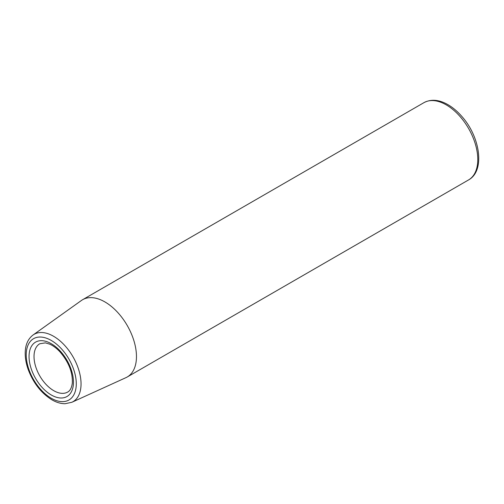 <?xml version="1.0" encoding="UTF-8"?>
<svg xmlns="http://www.w3.org/2000/svg" width="504" height="504" viewBox="0 0 504 504"><rect width="100%" height="100%" fill="white"/><g stroke="black" fill="none" stroke-linecap="round" stroke-linejoin="round"><path stroke-width="0.76" d="M33.044 335.009L81.396 300.497A44.617 25.761 60 0 1 82.606 299.716A44.617 25.761 60 0 1 127.222 325.477A44.617 25.761 60 0 1 127.222 376.998A44.617 25.761 60 0 1 125.943 377.654L71.883 402.274A38.896 22.459 -120 0 0 72.992 356.788A38.896 22.459 -120 0 0 33.044 335.009C27.915 338.959 25.301 344.95 25.2 352.976C25.156 358.268 26.164 363.812 28.23 369.608C33.371 383.135 41.29 393.214 51.981 399.848C56.429 402.425 60.795 403.717 65.092 403.729L71.883 402.274M51.257 394.972A31.399 18.125 -120 0 0 70.484 367.618A31.399 18.125 -120 0 0 32.029 345.416A31.399 18.125 -120 0 0 51.257 394.972M53.739 390.669A27.884 16.096 60 0 1 34.02 356.517A27.884 16.096 60 0 1 39.797 343.753L45.379 342.865L49.764 344.175C53.159 345.687 56.53 348.207 59.875 351.742C68.676 361.979 72.828 372.431 72.311 383.09C71.681 387.784 70.138 390.77 67.681 392.055A27.884 16.096 60 0 1 53.739 390.669M51.257 398.242A35.4 20.437 60 0 1 29.579 342.374A35.4 20.437 60 0 1 72.929 367.403A35.4 20.437 60 0 1 51.257 398.242M423.927 102.658A44.617 25.761 60 0 1 468.544 128.419A44.617 25.761 60 0 1 468.544 179.941C485.302 170.862 480.205 136.968 461.941 116.544C457.405 111.315 452.548 107.245 447.363 104.341C438.726 99.572 430.914 99.011 423.927 102.658L82.606 299.716M127.222 376.998L468.544 179.941"/></g></svg>
